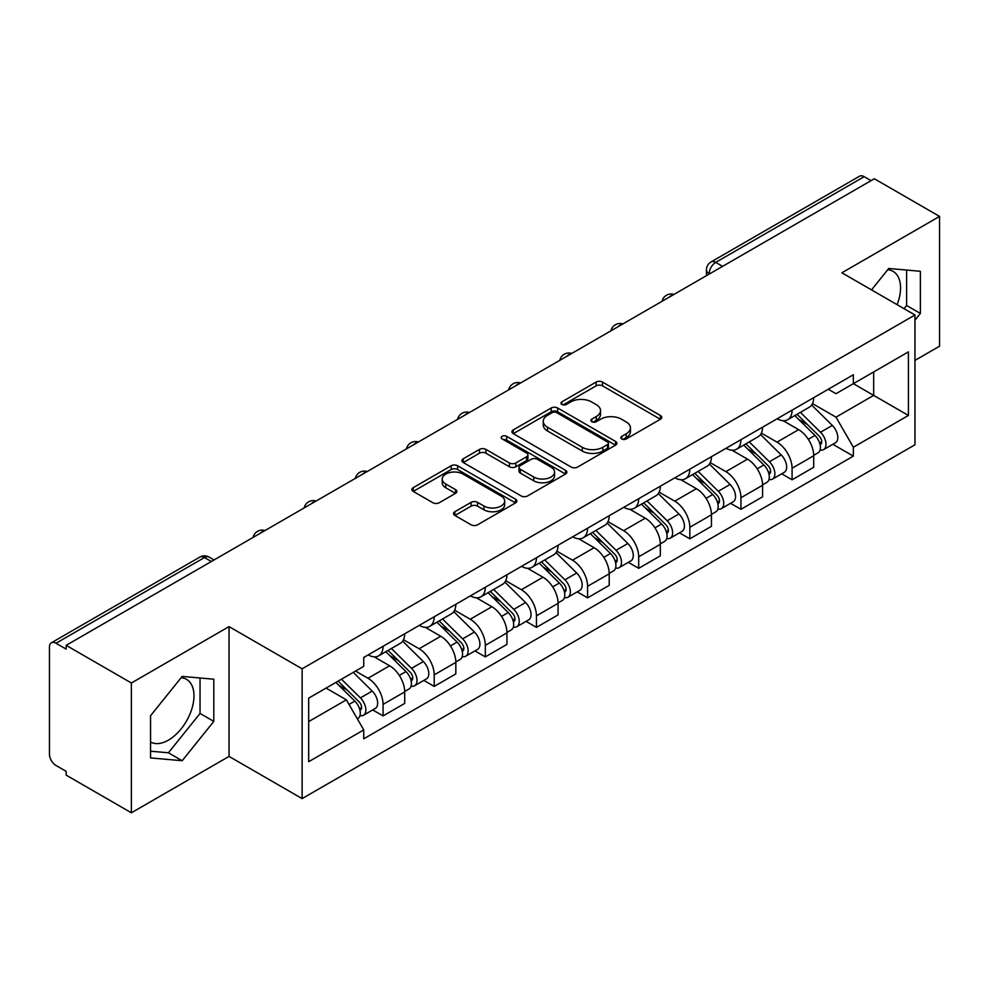 <?xml version="1.0" encoding="UTF-8"?>
<svg xmlns="http://www.w3.org/2000/svg" width="989" height="989" viewBox="0 0 989 989"><rect width="100%" height="100%" fill="white"/><g stroke="black" fill="none" stroke-linecap="round" stroke-linejoin="round"><path stroke-width="1.48" d="M621.747 438.968A3.19 1.842 0 0 0 626.247 438.968L660.429 419.237A4.549 2.621 0 0 0 661.765 417.37A4.549 2.621 0 0 0 660.429 415.516L602.524 382.088A4.549 2.621 0 0 0 596.095 382.088L561.913 401.818A3.19 1.842 0 0 0 560.986 403.116A3.19 1.842 0 0 0 561.913 404.427A3.19 1.842 0 0 0 566.425 404.427L570.838 401.868A14.563 8.406 0 0 1 591.434 401.868L596.256 404.649A14.563 8.406 0 0 1 600.521 410.596A14.563 8.406 0 0 1 596.256 416.542L591.83 419.089A3.19 1.842 0 0 0 590.903 420.399A3.19 1.842 0 0 0 591.83 421.697A3.19 1.842 0 0 0 596.342 421.697L600.756 419.138A14.563 8.406 0 0 1 621.352 419.138L626.173 421.932A14.563 8.406 0 0 1 630.438 427.866A14.563 8.406 0 0 1 626.173 433.812L621.747 436.372A3.19 1.842 0 0 0 620.82 437.67A3.19 1.842 0 0 0 621.747 438.968L621.747 436.372M887.726 269.737A36.148 20.868 -60 0 1 893.067 271.369A36.148 20.868 -60 0 1 897.122 304.674M181.148 677.675A36.148 20.868 -60 0 1 186.488 679.307A36.148 20.868 -60 0 1 192.027 708.285A36.148 20.868 -60 0 1 168.414 740.131A36.148 20.868 -60 0 1 150.551 742.047M454.878 511.721A4.549 2.621 0 0 0 453.543 513.575A4.549 2.621 0 0 0 454.878 515.442L471.123 524.813A4.549 2.621 0 0 0 477.551 524.813L515.516 502.907A4.549 2.621 0 0 0 516.851 501.04A4.549 2.621 0 0 0 515.516 499.185L457.61 465.757A4.549 2.621 0 0 0 451.182 465.757L413.217 487.676A4.549 2.621 0 0 0 411.881 489.53A4.549 2.621 0 0 0 413.217 491.385L432.836 502.721A4.549 2.621 0 0 0 439.277 502.721L455.521 493.338A4.549 2.621 0 0 0 456.856 491.484A4.549 2.621 0 0 0 455.521 489.617L445.792 484.004A12.165 7.022 0 0 1 442.219 479.035A12.165 7.022 0 0 1 449.735 472.544A12.165 7.022 0 0 1 463 474.065L501.114 496.07A12.165 7.022 0 0 1 504.687 501.04A12.165 7.022 0 0 1 497.17 507.53A12.165 7.022 0 0 1 483.905 506.009L477.551 502.35A4.549 2.621 0 0 0 471.123 502.35L454.878 511.721L454.878 515.442M302.127 668.799L229.04 626.606L131.376 682.991L66.164 645.335L874.338 178.749L939.55 216.406L841.886 272.791L914.973 314.984L302.127 668.799L302.127 798.605L914.973 444.778L914.973 314.984M571.16 467.055A4.549 2.621 0 0 0 577.601 467.055L615.554 445.137A4.549 2.621 0 0 0 616.889 443.282A4.549 2.621 0 0 0 615.554 441.428L557.648 408A4.549 2.621 0 0 0 551.219 408L513.266 429.918A4.549 2.621 0 0 0 511.931 431.773A4.549 2.621 0 0 0 513.266 433.627L571.16 467.055M503.438 439.66A3.19 1.842 0 0 1 506.665 440.105L506.665 436.322L565.535 470.307A4.549 2.621 0 0 1 566.87 472.161A4.549 2.621 0 0 1 565.535 474.028L527.582 495.934A4.549 2.621 0 0 1 521.141 495.934L463.235 462.506L463.235 458.797A4.549 2.621 0 0 0 461.912 460.651A4.549 2.621 0 0 0 463.235 462.506M463.235 458.797L479.48 449.414A4.549 2.621 0 0 1 485.92 449.414L509.397 462.976A4.549 2.621 0 0 0 515.838 462.976L526.605 456.745A4.549 2.621 0 0 0 527.941 454.891A4.549 2.621 0 0 0 526.605 453.036L502.165 438.918A3.19 1.842 0 0 1 501.225 437.62A3.19 1.842 0 0 1 503.191 435.926A3.19 1.842 0 0 1 506.665 436.322M131.376 682.991L131.376 812.797L66.164 775.141L66.164 771.358L56.002 765.486A9.272 5.353 -120 0 1 49.45 754.137L49.45 647.041A9.272 5.353 -120 0 1 51.366 642.801L199.827 557.091A9.272 5.353 60 0 1 204.463 557.549L56.002 643.258A9.272 5.353 -120 0 0 51.366 642.801M914.973 360.392L939.55 346.199L939.55 216.406M131.376 812.797L229.04 756.412L302.127 798.605M66.164 645.335L66.164 649.13L56.002 643.258M722.6 266.35L715.715 262.382A9.272 5.353 60 0 0 711.079 261.924L859.54 176.203A9.272 5.353 60 0 1 864.176 176.672L715.715 262.382A9.272 5.353 120 0 0 709.162 273.73L709.162 274.114M871.049 180.641L864.176 176.672M792.078 410.151A21.325 12.313 60 0 1 787.664 419.719L809.286 407.233A21.325 12.313 -120 0 0 813.7 397.665M761.382 433.108L776.995 442.132A21.325 12.313 60 0 1 792.078 468.242L813.7 455.756A21.325 12.313 -120 0 0 798.63 429.646L783.152 420.708M813.7 455.756L813.7 467.29L792.078 479.789L781.706 473.793M787.664 419.719A21.325 12.313 60 0 1 777.169 418.755M792.078 468.242L792.078 479.789M740.946 439.672A21.325 12.313 60 0 1 736.533 449.241L758.167 436.755A21.325 12.313 -120 0 0 762.581 427.186M730.574 503.314L740.946 509.298L762.581 496.812L762.581 485.265A21.325 12.313 -120 0 0 747.499 459.156L732.021 450.218M736.533 449.241A21.325 12.313 60 0 1 726.037 448.277M710.25 462.629L725.877 471.642A21.325 12.313 60 0 1 740.946 497.751L740.946 509.298M689.827 469.182A21.325 12.313 60 0 1 685.414 478.75L707.036 466.264A21.325 12.313 -120 0 0 711.45 456.695M679.455 532.824L689.827 538.82L711.45 526.333L711.45 514.787A21.325 12.313 -120 0 0 696.38 488.677L680.902 479.739M685.414 478.75A21.325 12.313 60 0 1 674.918 477.798M659.131 492.139L674.745 501.163A21.325 12.313 60 0 1 689.827 527.273L689.827 538.82M638.696 498.703A21.325 12.313 60 0 1 634.283 508.272L655.917 495.786A21.325 12.313 -120 0 0 660.331 486.217M628.324 562.345L638.696 568.329L660.331 555.843L660.331 544.309A21.325 12.313 -120 0 0 645.248 518.187L629.77 509.248M634.283 508.272A21.325 12.313 60 0 1 623.787 507.308M608 521.66L623.626 530.685A21.325 12.313 60 0 1 638.696 556.795L638.696 568.329M587.577 528.225A21.325 12.313 60 0 1 583.164 537.793L604.786 525.307A21.325 12.313 -120 0 0 609.199 515.726M577.205 591.867L587.577 597.851L609.199 585.364L609.199 573.818A21.325 12.313 -120 0 0 594.129 547.708L578.652 538.77M583.164 537.793A21.325 12.313 60 0 1 572.668 536.829M556.881 551.182L572.495 560.194A21.325 12.313 60 0 1 587.577 586.304L587.577 597.851M536.446 557.734A21.325 12.313 60 0 1 532.033 567.303L553.667 554.817A21.325 12.313 -120 0 0 558.08 545.248M526.074 621.376L536.446 627.372L558.08 614.874L558.08 603.339A21.325 12.313 -120 0 0 542.998 577.23L527.52 568.292M532.033 567.303A21.325 12.313 60 0 1 521.537 566.338M505.75 580.691L521.376 589.716A21.325 12.313 60 0 1 536.446 615.826L536.446 627.372M485.327 587.256A21.325 12.313 60 0 1 480.914 596.824L502.536 584.338A21.325 12.313 -120 0 0 506.949 574.77M474.955 650.898L485.327 656.881L506.949 644.395L506.949 632.849A21.325 12.313 -120 0 0 491.879 606.739L476.401 597.801M480.914 596.824A21.325 12.313 60 0 1 470.418 595.86M454.631 610.213L470.245 619.225A21.325 12.313 60 0 1 485.327 645.347L485.327 656.881M434.196 616.765A21.325 12.313 60 0 1 429.782 626.346L451.417 613.848A21.325 12.313 -120 0 0 455.83 604.279M423.824 680.407L434.196 686.403L455.83 673.917L455.83 662.37A21.325 12.313 -120 0 0 440.748 636.261L425.27 627.323M429.782 626.346A21.325 12.313 60 0 1 419.287 625.382M403.5 639.722L419.126 648.747A21.325 12.313 60 0 1 434.196 674.857L434.196 686.403M383.077 646.287A21.325 12.313 60 0 1 378.663 655.855L400.285 643.369A21.325 12.313 -120 0 0 404.699 633.801M372.705 709.929L383.077 715.912L404.699 703.426L404.699 691.892A21.325 12.313 -120 0 0 389.629 665.77L374.151 656.832M378.663 655.855A21.325 12.313 60 0 1 368.168 654.891M355.546 671.074L367.995 678.269A21.325 12.313 60 0 1 383.077 704.378L383.077 715.912M828.288 389.246L835.989 393.696L908.421 351.874L873.683 371.938L873.683 395.39L835.989 417.148L812.501 403.599M308.679 721.587L346.373 699.829L363.742 729.919L308.679 761.703L308.679 698.135L363.742 666.339L363.742 657.45L853.359 374.769L853.359 383.658L908.421 415.454L853.359 447.238L835.989 417.148M908.421 351.874L908.421 415.454M363.742 729.919L363.742 738.808L853.359 456.127L853.359 447.238M914.973 320.176L920.376 313.451L920.376 271.283L888.752 268.464L871.519 289.901M229.04 626.606L229.04 756.412M150.551 757.908L182.174 760.726L213.809 721.389L213.809 679.22L182.174 676.402L150.551 715.739L150.551 757.908M346.373 699.829L326.049 688.097M832.825 444.284L853.359 456.127M904.057 308.679L906.616 305.502L906.616 270.059M906.616 305.502L920.376 313.451M150.551 751.195L168.414 752.79L200.038 713.44L200.038 677.997M168.414 752.79L182.174 760.726M200.038 713.44L213.809 721.389M623.021 439.413L626.173 437.595A14.563 8.406 0 0 0 630.438 431.649L630.438 427.866M600.521 410.596L600.521 414.379A14.563 8.406 0 0 1 596.256 420.325L593.103 422.142M660.368 419.274L602.524 385.871A4.549 2.621 0 0 0 596.095 385.871L563.186 404.872M615.492 445.174L557.648 411.783A4.549 2.621 0 0 0 551.219 411.783L513.328 433.664M607.518 444.58A3.19 1.842 0 0 0 608.445 443.282A3.19 1.842 0 0 0 607.518 441.984L556.683 412.636A3.19 1.842 0 0 0 552.183 412.636L547.523 415.331A14.563 8.406 0 0 0 543.258 421.277A14.563 8.406 0 0 0 547.523 427.223L582.261 447.275A14.563 8.406 0 0 0 602.845 447.275L607.518 444.58L607.518 448.363A3.19 1.842 0 0 0 608.445 447.065L608.445 443.282M543.258 421.277L543.258 425.06A14.563 8.406 0 0 0 547.523 431.006L547.523 427.223M607.518 448.363L602.845 451.058A14.563 8.406 0 0 1 582.261 451.058L547.523 431.006M463.297 462.543L479.48 453.197L479.48 449.414M527.941 454.891L527.941 458.673A4.549 2.621 0 0 1 526.605 460.528L515.838 466.759A4.549 2.621 0 0 1 509.397 466.759L485.92 453.197A4.549 2.621 0 0 0 479.48 453.197M506.665 440.105L565.473 474.052M533.763 477.044A12.165 7.022 0 0 0 547.028 478.565A12.165 7.022 0 0 0 554.545 472.074A12.165 7.022 0 0 0 550.984 467.105L537.546 459.353A4.549 2.621 0 0 0 531.118 459.353L520.338 465.572A4.549 2.621 0 0 0 519.002 467.426A4.549 2.621 0 0 0 520.338 469.281L533.763 477.044L533.763 480.827A12.165 7.022 0 0 0 547.028 482.348A12.165 7.022 0 0 0 554.545 475.857L554.545 472.074M519.002 467.426L519.002 471.209A4.549 2.621 0 0 0 520.338 473.076L520.338 469.281M533.763 480.827L520.338 473.076M504.687 501.04L504.687 504.823A12.165 7.022 0 0 1 497.17 511.325A12.165 7.022 0 0 1 483.905 509.792L477.551 506.133A4.549 2.621 0 0 0 471.123 506.133L454.94 515.467M442.219 479.035L442.219 482.817A12.165 7.022 0 0 0 445.792 487.787L445.792 484.004M455.459 493.375L445.792 487.787M515.454 502.931L457.61 469.54A4.549 2.621 0 0 0 451.182 469.54L413.278 491.422M794.822 415.59L814.961 435.457A11.584 6.688 60 0 1 818.027 452.826L813.7 455.323M798.84 419.546L807.383 424.479M797.06 414.292L819.115 436.05A5.563 3.214 60 0 1 820.586 444.395A5.563 3.214 60 0 1 820.079 444.593M800.398 412.364L820.536 432.242A11.584 6.688 60 0 1 823.59 449.612A11.584 6.688 60 0 1 820.091 449.983M811.672 405.033L832.33 425.431A11.584 6.688 60 0 1 835.396 442.8L823.59 449.612M743.703 445.099L763.842 464.966A11.584 6.688 60 0 1 766.895 482.348L762.568 484.845M747.721 449.068L756.251 453.988M745.929 443.814L767.983 465.572A5.563 3.214 60 0 1 769.454 473.904A5.563 3.214 60 0 1 768.947 474.114M749.266 441.885L769.417 461.752A11.584 6.688 60 0 1 772.471 479.121A11.584 6.688 60 0 1 768.972 479.504M760.541 434.554L781.211 454.94A11.584 6.688 60 0 1 784.265 472.309L772.471 479.121M692.572 474.621L712.71 494.488A11.584 6.688 60 0 1 715.776 511.857L711.45 514.354M696.59 478.577L705.132 483.51M694.81 473.323L716.864 495.081A5.563 3.214 60 0 1 718.335 503.426A5.563 3.214 60 0 1 717.829 503.624M698.147 471.407L718.286 491.273A11.584 6.688 60 0 1 721.34 508.643A11.584 6.688 60 0 1 717.841 509.014M709.422 464.076L730.08 484.462A11.584 6.688 60 0 1 733.146 501.831L721.34 508.643M641.453 504.13L661.592 524.009A11.584 6.688 60 0 1 664.645 541.379L660.318 543.876M645.471 508.099L654.001 513.031M643.678 502.845L665.733 524.603A5.563 3.214 60 0 1 667.204 532.947A5.563 3.214 60 0 1 666.697 533.145M647.016 500.916L667.167 520.783A11.584 6.688 60 0 1 670.221 538.164A11.584 6.688 60 0 1 666.722 538.535M658.291 493.585L678.961 513.971A11.584 6.688 60 0 1 682.014 531.353L670.221 538.164M590.322 533.652L610.46 553.519A11.584 6.688 60 0 1 613.526 570.888L609.199 573.385M594.34 537.62L602.882 542.541M592.559 532.366L614.614 554.124A5.563 3.214 60 0 1 616.085 562.457A5.563 3.214 60 0 1 615.578 562.654M595.897 530.438L616.036 550.304A11.584 6.688 60 0 1 619.089 567.674A11.584 6.688 60 0 1 615.591 568.045M607.172 523.107L627.83 543.493A11.584 6.688 60 0 1 630.895 560.862L619.089 567.674M539.203 563.174L559.341 583.04A11.584 6.688 60 0 1 562.395 600.41L558.068 602.907M543.221 567.13L551.751 572.062M541.428 561.876L563.483 583.634A5.563 3.214 60 0 1 564.954 591.978A5.563 3.214 60 0 1 564.447 592.176M544.766 559.947L564.917 579.826A11.584 6.688 60 0 1 567.97 597.195A11.584 6.688 60 0 1 564.472 597.566M556.041 552.616L576.711 573.014A11.584 6.688 60 0 1 579.764 590.384L567.97 597.195M488.072 592.683L508.21 612.55A11.584 6.688 60 0 1 511.276 629.931L506.949 632.428M492.089 596.651L500.632 601.572M490.309 591.397L512.364 613.155A5.563 3.214 60 0 1 513.835 621.488A5.563 3.214 60 0 1 513.328 621.698M493.647 589.469L513.786 609.335A11.584 6.688 60 0 1 516.839 626.705A11.584 6.688 60 0 1 513.34 627.088M504.922 582.138L525.579 602.524A11.584 6.688 60 0 1 528.645 619.893L516.839 626.705M436.953 622.205L457.091 642.071A11.584 6.688 60 0 1 460.145 659.44L455.83 661.938M440.97 626.161L449.501 631.093M439.178 620.907L461.233 642.677A5.563 3.214 60 0 1 462.704 651.009A5.563 3.214 60 0 1 462.197 651.207M442.516 618.99L462.667 638.857A11.584 6.688 60 0 1 465.72 656.226A11.584 6.688 60 0 1 462.222 656.597M453.79 611.659L474.46 632.045A11.584 6.688 60 0 1 477.514 649.414L465.72 656.226M385.821 651.714L405.96 671.593A11.584 6.688 60 0 1 409.026 688.962L404.699 691.459M389.839 655.682L398.382 660.615M388.059 650.428L410.114 672.186A5.563 3.214 60 0 1 411.585 680.531A5.563 3.214 60 0 1 411.078 680.729M391.397 648.5L411.535 668.366A11.584 6.688 60 0 1 414.589 685.748A11.584 6.688 60 0 1 411.09 686.119M402.671 641.169L423.329 661.554A11.584 6.688 60 0 1 426.395 678.936L414.589 685.748M335.901 682.422L354.841 701.102A11.584 6.688 60 0 1 357.894 718.471L357.326 718.805M338.72 685.204L347.25 690.124M338.127 681.124L358.995 701.708A5.563 3.214 60 0 1 360.453 710.04A5.563 3.214 60 0 1 359.947 710.238M341.465 679.196L360.416 697.888A11.584 6.688 60 0 1 363.47 715.257A11.584 6.688 60 0 1 359.971 715.628M353.271 672.384L372.21 691.076A11.584 6.688 60 0 1 375.264 708.445L363.47 715.257M709.484 273.916L709.162 273.73A9.272 5.353 0 0 1 706.443 269.948L706.443 275.671M434.196 674.857L455.83 662.37M485.327 645.347L506.949 632.849M536.446 615.826L558.08 603.339M587.577 586.304L609.199 573.818M638.696 556.795L660.331 544.309M689.827 527.273L711.45 514.787M740.946 497.751L762.581 485.265M383.077 704.378L404.699 691.892M367.995 678.269L389.629 665.77M419.126 648.747L440.748 636.261M470.245 619.225L491.879 606.739M521.376 589.716L542.998 577.23M572.495 560.194L594.129 547.708M623.626 530.685L645.248 518.187M674.745 501.163L696.38 488.677M725.877 471.642L747.499 459.156M776.995 442.132L798.63 429.646M673.188 294.87A9.272 5.353 120 0 0 669.096 297.244M622.069 324.392A9.272 5.353 120 0 0 617.977 326.753M570.937 353.914A9.272 5.353 120 0 0 566.845 356.275M519.818 383.423A9.272 5.353 120 0 0 515.726 385.784M468.687 412.945A9.272 5.353 120 0 0 464.595 415.306M417.568 442.466A9.272 5.353 120 0 0 413.476 444.827M366.437 471.976A9.272 5.353 120 0 0 362.345 474.337M315.318 501.497A9.272 5.353 120 0 0 311.226 503.858M264.187 531.006A9.272 5.353 120 0 0 260.095 533.368M211.349 561.517L204.463 557.549A9.272 5.353 120 0 1 209.099 557.091A9.272 9.272 0 0 0 199.827 557.091M626.173 437.595L626.173 433.812M591.83 421.697L591.83 419.089M596.256 420.325L596.256 416.542M561.913 404.427L561.913 401.818M596.095 385.871L596.095 382.088M602.524 385.871L602.524 382.088M660.429 419.237L660.429 415.516M513.266 433.627L513.266 429.918M551.219 411.783L551.219 408M557.648 411.783L557.648 408M615.554 445.137L615.554 441.428M582.261 451.058L582.261 447.275M602.845 451.058L602.845 447.275M485.92 453.197L485.92 449.414M509.397 466.759L509.397 462.976M515.838 466.759L515.838 462.976M526.605 460.528L526.605 456.745M565.535 474.028L565.535 470.307M471.123 506.133L471.123 502.35M477.551 506.133L477.551 502.35M483.905 509.792L483.905 506.009M455.521 493.338L455.521 489.617M413.217 491.385L413.217 487.676M451.182 469.54L451.182 465.757M457.61 469.54L457.61 465.757M515.516 502.907L515.516 499.185M814.961 435.457L808.31 439.301M821.735 441.848L819.646 443.047M832.33 425.431L820.536 432.242M763.842 464.966L757.191 468.811M770.604 471.357L768.515 472.569M781.211 454.94L769.417 461.752M712.71 494.488L706.059 498.332M719.485 500.879L717.396 502.091M730.08 484.462L718.286 491.273M661.592 524.009L654.941 527.842M668.354 530.401L666.265 531.6M678.961 513.971L667.167 520.783M610.46 553.519L603.809 557.363M617.235 559.91L615.146 561.122M627.83 543.493L616.036 550.304M559.341 583.04L552.69 586.885M566.104 589.432L564.014 590.631M576.711 573.014L564.917 579.826M508.21 612.55L501.559 616.394M514.985 618.941L512.895 620.152M525.579 602.524L513.786 609.335M457.091 642.071L450.44 645.916M463.853 648.463L461.764 649.674M474.46 632.045L462.667 638.857M405.96 671.593L399.309 675.425M412.734 677.984L410.645 679.183M423.329 661.554L411.535 668.366M354.841 701.102L349.043 704.452M361.603 707.494L359.514 708.705M372.21 691.076L360.416 697.888M673.979 294.425A9.272 9.272 0 0 0 662.086 301.286M622.847 323.935A9.272 9.272 0 0 0 610.955 330.808M571.729 353.456A9.272 9.272 0 0 0 559.836 360.317M520.597 382.978A9.272 9.272 0 0 0 508.705 389.839M469.478 412.487A9.272 9.272 0 0 0 457.586 419.361M418.347 442.009A9.272 9.272 0 0 0 406.454 448.87M367.228 471.518A9.272 9.272 0 0 0 355.335 478.392M316.097 501.04A9.272 9.272 0 0 0 304.204 507.901M264.978 530.561A9.272 9.272 0 0 0 253.085 537.423M214.057 559.947L209.099 557.091M711.079 261.924A9.272 9.272 0 0 0 706.443 269.948"/></g></svg>
